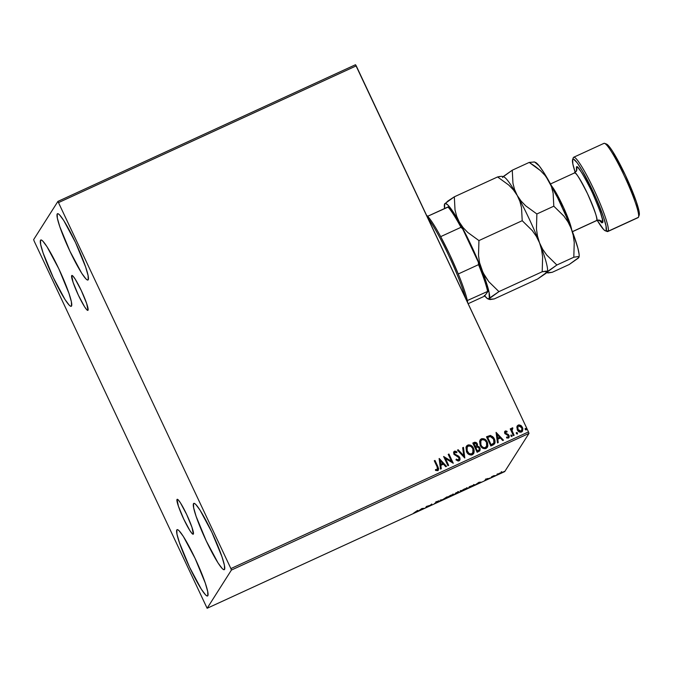<?xml version="1.0" encoding="UTF-8"?>
<svg xmlns="http://www.w3.org/2000/svg" width="673" height="673" viewBox="0 0 673 673"><rect width="100%" height="100%" fill="white"/><g stroke="black" fill="none" stroke-linecap="round" stroke-linejoin="round"><path stroke-width="1.01" d="M177.041 499.425A19.206 2.297 65.3 0 1 177.176 499.299A19.206 2.297 65.3 0 1 186.968 515.123A19.206 2.297 65.3 0 1 193.344 534.084L192.167 533.647L189.921 530.635L183.729 519.06L178.387 506.13L177.041 499.425L178.219 499.862L180.465 502.874L186.657 514.45L191.99 527.38L193.344 534.084A19.206 2.297 65.3 0 1 193.21 534.211A19.206 2.297 65.3 0 1 183.409 518.387A19.206 2.297 65.3 0 1 177.041 499.425L177.041 499.425M71.708 275.594A19.206 2.297 65.3 0 1 71.843 275.467A19.206 2.297 65.3 0 1 81.643 291.283A19.206 2.297 65.3 0 1 88.012 310.245L86.834 309.807L84.588 306.804L78.396 295.22L73.063 282.298L71.708 275.594L72.886 276.023L75.132 279.034L81.324 290.61L86.666 303.54L88.012 310.245A19.206 2.297 65.3 0 1 87.877 310.371A19.206 2.297 65.3 0 1 78.085 294.555A19.206 2.297 65.3 0 1 71.708 275.594L71.708 275.594M40.531 240.227A36.485 4.375 65.3 0 1 40.792 239.983A36.485 4.375 65.3 0 1 59.401 270.041A36.485 4.375 65.3 0 1 71.515 306.064L70.673 306.282L69.269 305.231L65.003 299.519L53.243 277.52L43.106 252.964L40.649 244.408L40.531 240.227L41.373 240L42.778 241.052L47.034 246.772L58.803 268.763L68.94 293.319L71.397 301.874L71.515 306.064A36.485 4.375 65.3 0 1 71.254 306.299A36.485 4.375 65.3 0 1 52.645 276.25A36.485 4.375 65.3 0 1 40.531 240.227L41.146 239.941L40.531 240.227M193.538 503.614A36.485 4.375 65.3 0 1 193.799 503.37A36.485 4.375 65.3 0 1 212.407 533.428A36.485 4.375 65.3 0 1 224.521 569.451L223.68 569.669L222.275 568.618L218.018 562.906L206.249 540.907L196.112 516.351L193.656 507.795L193.538 503.614L194.379 503.387L195.784 504.439L200.049 510.159L211.81 532.15L221.947 556.706L224.403 565.261L224.521 569.451A36.485 4.375 65.3 0 1 224.26 569.686A36.485 4.375 65.3 0 1 205.652 539.637A36.485 4.375 65.3 0 1 193.538 503.614L194.152 503.328L193.538 503.614M176.839 529.895A36.485 4.375 65.3 0 1 177.1 529.659A36.485 4.375 65.3 0 1 195.708 559.709A36.485 4.375 65.3 0 1 207.822 595.731L206.981 595.958L205.576 594.907L201.32 589.186L189.55 567.196L179.413 542.64L176.957 534.076L176.839 529.895L177.68 529.676L179.085 530.728L183.35 536.44L195.111 558.43L205.257 582.995L207.705 591.55L207.822 595.731A36.485 4.375 65.3 0 1 207.562 595.975A36.485 4.375 65.3 0 1 188.953 565.917A36.485 4.375 65.3 0 1 176.839 529.895L177.453 529.617L176.839 529.895M57.23 213.938A36.485 4.375 65.3 0 1 57.491 213.703A36.485 4.375 65.3 0 1 76.099 243.752A36.485 4.375 65.3 0 1 88.213 279.775L87.372 279.993L85.967 278.942L81.702 273.23L69.942 251.239L59.796 226.683L57.348 218.119L57.23 213.938L58.071 213.72L59.476 214.771L63.733 220.483L75.502 242.473L85.639 267.038L88.096 275.594L88.213 279.775A36.485 4.375 65.3 0 1 87.953 280.018A36.485 4.375 65.3 0 1 69.344 249.961A36.485 4.375 65.3 0 1 57.23 213.938L57.844 213.661L57.23 213.938M58.652 202.539L356.236 65.87L528.482 431.906L230.898 568.584L57.92 201.395L33.65 239.596L34.155 241.094L207.133 608.274L231.403 570.073L528.986 433.404L504.716 471.605L207.133 608.274L231.403 570.073L230.898 568.584L57.92 201.395L33.65 239.596L34.155 241.094L207.133 608.274L504.716 471.605L528.986 433.404L528.482 431.906L355.504 64.726L57.92 201.395L355.504 64.726L356.236 65.87L58.652 202.539M516.839 427.069L517.596 430.358L520.212 432.259L522.5 431.208L522.879 428.651L521.23 425.723L518.833 424.89L516.99 426.455L517.276 429.778C518.16 431.696 519.564 432.453 521.508 432.049L522.509 431.191L522.475 427.389L520.658 425.311L518.227 425.075L516.839 427.069M513.415 435.624L514.122 435.296L512.077 430.67L511.993 429.349L512.776 428.735L512.288 427.826L511.421 429.551L510.95 428.566L510.243 428.886L513.415 435.624L514.122 435.296L512.077 430.67L512.776 427.86L511.699 428.264L511.421 429.551L510.95 428.566L510.243 428.886L513.415 435.624M505.667 431.906L505.406 433.126L505.709 431.83L506.954 432.125L507.097 431.359L504.986 431.208L504.523 432.091L504.893 433.673L507.846 435.221L508.443 436.188L507.964 437.265L506.651 437.004L506.979 438.056L508.746 437.862L509.15 435.776L508.283 434.489L505.448 433.059L505.566 431.923L506.954 432.125L507.097 431.359L505.743 430.922L507.047 431.427L505.28 431.031L504.691 431.561M492.989 445.004L494.596 443.793L495.084 442.363L494.882 440.15L493.704 437.66L490.609 435.481L486.503 436.777L490.844 445.989L494.638 443.717L494.403 438.897L490.255 435.456L486.503 436.777L490.844 445.989L492.989 445.004M477.14 452.29L479.807 450.809L480.236 448.824L479.176 446.788L477.359 446.14L477.51 444.357L476.77 442.952L474.844 442.211L472.799 443.07L477.14 452.29L479.925 450.649L479.925 447.823L477.359 446.14L477.3 443.776L474.103 442.472L472.799 443.07L477.14 452.29M464.732 457.985L463.461 447.36L462.696 447.713L463.739 455.73L458.212 449.766L457.438 450.128L464.732 457.985L463.461 447.36L462.696 447.713L463.739 455.73L458.212 449.766L457.438 450.128L464.732 457.985M448.655 465.363L445.433 458.506L453.265 463.251L448.925 454.031L448.218 454.359L451.457 461.232L443.608 456.471L447.949 465.691L448.655 465.363L445.433 458.506L453.265 463.251L448.925 454.031L448.218 454.359L451.457 461.232L443.608 456.471L447.949 465.691L448.655 465.363M437.164 466.894L437.761 469.123L437.038 469.796L435.532 469.527L435.507 470.402L437.744 470.663L438.695 468.787L434.985 460.433L434.278 460.761L437.164 466.894L437.299 469.72L435.532 469.527L435.507 470.402L437.744 470.663L438.443 470.082L437.913 466.658L434.985 460.433L434.278 460.761L437.164 466.894M439.124 458.54L440.504 469.106L441.278 468.753L440.832 465.363L443.423 464.177L445.762 466.7L446.527 466.339L439.242 458.481L440.504 469.106L441.278 468.753L440.832 465.363L443.423 464.177L445.762 466.7L446.527 466.339L439.124 458.54M458.994 460.904L460.046 459.398L459.768 457.514L458.54 456.092L454.712 454.048L454.721 452.264L456.706 452.761L456.992 451.936L454.485 451.196L453.568 452.492L454.039 454.46L458.389 457.034L459.179 458.162L458.498 459.987L456.328 459.112L455.974 459.844L458.17 461.064L459.735 460.256L459.768 457.514L454.536 453.737L454.914 452.147L456.706 452.761L456.992 451.936L454.485 451.196L453.838 451.76L453.846 454.098L459.053 457.833L458.498 459.987L456.328 459.112L455.974 459.844L458.994 460.904M466.482 451.625L468.82 454.384L471.42 455.057L473.641 453.602L474.129 450.06L472.572 446.754L470.368 445.105L468.559 444.861L466.927 445.635L465.994 447.175L466.482 451.625C467.676 454.267 469.619 455.318 472.295 454.797L473.59 453.669L473.548 448.327C472.345 445.644 470.385 444.584 467.685 445.131L466.406 446.266L466.482 451.625M480.185 445.333L482.524 448.083L485.578 448.664L487.715 446.477L487.597 442.876L484.905 439.233L481.818 438.67L480.631 439.343L479.588 441.328L480.185 445.333C481.388 447.966 483.323 449.026 486.007 448.504L487.302 447.377L487.252 442.026C486.049 439.351 484.097 438.283 481.388 438.838L480.118 439.974L480.185 445.333M496.077 432.377L497.465 442.952L498.23 442.598L497.793 439.208L500.375 438.022L502.714 440.537L503.488 440.184L496.077 432.377L497.465 442.952L498.23 442.598L497.793 439.208L500.375 438.022L502.714 440.537L503.488 440.184L496.077 432.377M510.866 436.003L511.817 436.499L512.103 435.599L511.093 434.968L510.866 436.003L511.817 436.499L512.044 435.465L511.093 434.968L510.866 436.003M516.284 432.697L516.46 433.757L517.47 433.816L517.318 432.714L516.208 432.932L517.251 434.009L517.478 432.966L516.3 432.663M525.142 428.634L525.319 429.685L526.336 429.744L526.185 428.642L525.066 428.861L526.118 429.938L526.345 428.894L525.167 428.592M496.834 474.658L502.05 472.236L496.817 474.717M491.113 477.603L494.159 475.575L491.685 476.703L491.113 477.603L494.159 475.575L491.685 476.703L491.113 477.603M486.781 478.949L485.275 479.832L486.924 479.395L484.686 480.48L487.58 479.117L486.015 479.445L488.068 478.444L486.781 478.949L485.283 479.799L487.016 479.319L484.686 480.48L487.723 478.983L485.999 479.47L488.068 478.444L486.781 478.949M474.6 484.762L469.325 486.739L468.543 487.967L474.6 484.762L469.325 486.739L468.543 487.967L474.625 484.661M458.851 491.77L455.621 493.031L454.839 494.26L459.079 492.072L457.825 492.426L458.65 491.727L455.621 493.031L454.839 494.26L458.86 491.719M442.43 499.963L446.283 497.322L442.674 499.635L440.251 500.089L442.43 499.963L446.283 497.322L442.674 499.635L440.251 500.089L442.43 499.963M426.362 507.341L426.943 506.433L430.964 505.221L431.746 504.001L430.459 505.238L426.43 506.441L425.647 507.669L426.362 507.341L426.144 506.887L426.362 507.341L426.943 506.433L430.964 505.221L431.746 504.001L430.459 505.238L426.43 506.441L425.647 507.669L426.362 507.341M416.579 511.547L413.668 513.095L416.924 511.589L417.807 510.403L417.092 510.731L413.668 513.095L417.277 511.228L417.807 510.403L417.092 510.731L416.579 511.547M421.937 508.502L418.202 511.085L424.234 508.317L421.937 508.502L418.202 511.085L424.234 508.317L421.937 508.502M438.72 501.452L436.314 502.075L437.307 501.419L435.599 502.411L438.014 501.772L434.665 503.362L438.527 501.621L436.314 502.075L439.082 500.754L437.24 501.452L435.591 502.445L437.887 501.89L434.665 503.362L438.729 501.41M446.712 497.566L449.867 496.565L453.745 494.167L446.712 497.566L450.077 496.472L453.838 494.209L446.695 497.65L446.443 497.128M460.425 491.265L463.571 490.272L467.457 487.875L460.425 491.265L463.781 490.18L467.542 487.917L460.399 491.357L460.155 490.827M478.898 482.348L475.163 484.93L481.187 482.162L479.016 482.289L475.163 484.93L481.187 482.162L478.898 482.348M488.926 478.545L489.456 478.377M494.361 476.047L494.891 475.878M503.227 471.975L503.749 471.807M417.067 510.773L417.277 511.228L417.067 510.773M421.811 508.771L420.558 509.638L421.811 508.771M430.754 504.767L430.964 505.221L430.754 504.767M450.582 495.412L453.097 494.621L447.427 497.238L450.548 495.345L453.055 494.52L452.222 495.269L447.402 497.305L450.582 495.412M452.87 494.024L453.097 494.621M458.12 492.056L455.857 492.93L458.069 491.929M455.411 493.359L455.629 493.814L455.411 493.359M458.347 492.35L455.629 493.814L458.372 492.392L455.629 493.814L455.739 492.981L458.296 492.232M457.901 491.534L458.145 492.089M464.286 489.12L466.81 488.329L461.131 490.937L464.252 489.044L466.759 488.228L465.926 488.977L461.114 491.012L464.286 489.12M469.123 487.059L469.333 487.513L469.922 486.47L473.893 485.09L469.333 487.513L469.123 487.059M473.657 484.476L473.514 485.418L469.333 487.513L469.956 486.537L473.893 485.09M478.764 482.617L477.519 483.483L478.764 482.617M486.116 479.47L485.746 478.957M490.104 477.998L489.582 478.175M491.61 476.82L491.828 477.275L491.61 476.82M495.547 475.508L495.017 475.676M502.033 472.269L501.545 472.269M499.66 473.111L497.54 474.33L500.603 473.111L497.532 474.381L499.66 473.111M504.405 471.437L503.884 471.605M447.158 496.783L447.427 497.238M458.372 492.367L458.128 491.837M460.87 490.482L461.131 490.937M466.574 487.723L466.81 488.329M497.288 473.859L497.54 474.33M501.091 472.017L501.326 472.597M438.359 470.208L438.148 467.348L434.943 460.509L434.295 460.803L434.985 460.433L437.913 466.658L438.417 470.116M437.248 469.788L435.49 469.594L437.618 469.451M437.719 469.199L437.341 469.746M439.124 458.582L446.451 466.381L439.124 458.582M440.79 465.438L441.227 468.778L440.79 465.438M440.176 460.803L440.647 464.353L442.632 463.445L440.647 464.353L440.226 460.736L442.674 463.369L440.689 464.286L440.176 460.803M443.633 456.513L451.457 461.232L443.633 456.513M448.235 454.401L448.925 454.031L453.198 463.276L448.883 454.098L448.235 454.401M445.383 458.582L448.597 465.396L445.383 458.582M459.079 459.398L457.85 460.122L456.286 459.179L458.456 460.054L459.003 459.55M458.978 459.583L458.498 459.987M453.821 451.793L454.485 451.196L456.992 451.936L456.689 452.744L456.95 452.004L455.781 451.28L453.753 451.894M454.872 452.214L454.494 453.804L454.914 452.147M459.886 459.928L460.012 458.506L459.205 456.79L454.494 453.804L459.768 457.514L459.718 460.298M455.781 451.28L454.763 451.154M457.85 460.122L457.27 459.92M457.472 450.161L458.212 449.766L463.697 455.806L458.162 449.842L457.472 450.161M462.696 447.755L463.461 447.36L464.799 457.951L463.419 447.427L462.696 447.755M466.364 446.334L467.634 445.206C470.343 444.651 472.295 445.711 473.506 448.395L473.599 453.661M470.334 445.181L468.063 445.038L466.313 446.418M473.59 453.669L473.96 452.828M474.154 451.945L473.851 449.244L471.882 446.149M467.129 446.998L467.138 451.364C468.097 453.476 469.645 454.334 471.781 453.93L471.823 453.863C469.687 454.267 468.139 453.409 467.188 451.297L467.155 446.956L468.156 446.064C470.318 445.661 471.882 446.527 472.841 448.647L472.875 452.937L471.95 453.846L469.653 453.922L467.306 451.692M467.138 451.364L466.574 448.874L467.255 446.813M479.756 450.885L479.984 448.134L478.856 446.636L477.317 446.207L477.468 444.424L476.72 443.027L474.995 442.245L472.816 443.112L474.103 442.472L477.3 443.776L477.317 446.207L479.925 447.823L479.899 450.674M476.366 442.683L475.946 442.413M479.294 449.724L477.359 451.087L475.744 447.654L477.325 447.015L479.21 448.151L479.21 449.917L478.166 450.717L479.184 449.951M476.703 445.602L475.988 446.384M475.66 446.544L473.952 443.692L474.684 443.347L476.602 444.121L476.627 445.795L475.66 446.544L476.61 445.829M475.34 446.645L473.91 443.759L475.298 446.712L473.952 443.692L475.416 443.171L476.82 444.92L476.585 445.854L475.34 446.645M478.209 450.641L477.359 451.087L478.209 450.641L477.401 451.011L475.786 447.587L477.359 451.087L475.786 447.587L477.62 446.998L478.898 447.654L479.336 449.657L478.209 450.641M480.093 440.007L481.346 438.905C484.047 438.359 486.007 439.419 487.21 442.102L487.277 447.41L487.673 446.536M484.047 438.889L481.775 438.746L480.017 440.117M487.858 445.652L487.395 442.523L485.586 439.856M480.842 440.697L480.85 445.072C481.801 447.183 483.349 448.041 485.494 447.638L485.536 447.57C483.391 447.966 481.843 447.116 480.892 445.004L480.859 440.664L481.868 439.772C484.03 439.368 485.586 440.226 486.545 442.354L486.587 446.645L485.149 447.764L483.357 447.621L481.624 446.308L480.572 444.39L480.312 442.211L480.968 440.521M494.529 443.886L494.941 440.655L492.737 436.659L490.205 435.524L486.529 436.811L490.255 435.456L494.403 438.897L494.613 443.751M493.772 443.12L491.063 444.786L487.664 437.391L490.289 436.499L493.696 439.217L493.847 443.011M493.831 443.044L491.063 444.786L491.87 444.365L491.105 444.718L487.664 437.391L490.575 436.508L492.602 437.576L494.175 440.638L493.654 443.263M496.085 432.428L503.412 440.218L496.085 432.428M497.742 439.276L498.18 442.624L497.742 439.276M497.137 434.64L497.608 438.19L499.585 437.282L497.608 438.19L497.179 434.573L499.635 437.214L497.65 438.123L497.137 434.64M505.911 433.589L506.946 433.959L505.911 433.589M508.283 434.489L506.904 434.026L508.283 434.489L508.965 435.498L508.283 434.489M505.28 431.031L504.758 433.412L508.317 435.784L507.913 437.341L506.651 437.004L506.542 437.812L508.426 438.056L509.015 437.543M508.426 438.056L509.007 435.423L508.384 438.131M508.948 437.652L508.822 435.229L505.726 433.547L505.524 431.999M509.209 436.954L509.2 436.205M511.093 434.968L512.044 435.465L511.774 436.575M511.817 436.499L512.044 435.465M511.993 436.382L511.842 435.28L510.925 435.111M510.26 428.928L510.95 428.566L511.379 429.626L510.908 428.634L510.26 428.928M512.128 427.877L512.776 427.86L512.733 428.726L512.405 427.885L511.497 428.676M512.363 428.827L512.035 430.745L514.063 435.33L512.077 430.897L512.178 428.962M516.528 432.47L517.478 432.966L517.209 434.077M517.251 434.009L517.478 432.966M517.428 433.883L517.276 432.789L516.359 432.621M522.45 431.275L522.837 428.718L521.676 426.287L519.421 424.949L517.226 425.959L518.227 425.075L520.658 425.311L522.475 427.389L522.568 431.082M517.932 426.514L517.941 429.525L521.112 431.225L517.983 429.458L517.949 426.48L518.614 425.908L521.768 427.725L521.819 430.611L520.599 431.435L518.807 430.728L517.621 428.583L517.857 426.648M525.394 428.398L526.345 428.894L526.067 430.005M526.118 429.938L526.345 428.894M526.286 429.811L526.143 428.718L525.226 428.55M442.674 463.369L440.689 464.286L440.226 460.736L442.674 463.369M472.841 448.647L473.312 451.877L471.487 453.989L469.047 453.509L466.801 450.262L466.835 447.621L468.501 445.938L470.965 446.418L472.841 448.647M486.545 442.354L486.924 445.938L484.838 447.772L483.407 447.553L481.666 446.241L480.421 443.608L480.657 441.034L482.205 439.637L484.669 440.117L486.545 442.354M499.635 437.214L497.65 438.123L497.179 434.573L499.635 437.214M521.768 427.725L522.13 429.643L520.641 431.359L518.849 430.661L517.663 428.516L517.899 426.573L519.093 425.773L520.507 426.194L521.768 427.725M230.898 568.584L528.482 431.906L528.986 433.404L231.403 570.073L230.898 568.584M467.735 302.825A51.081 6.116 -114.7 0 0 467.314 300.553L467.743 302.867M426.48 215.175L427.666 216.285A51.081 6.116 65.3 0 1 440.689 236.635L449.808 254.773L458.263 273.97A51.081 6.116 -114.7 0 0 440.689 236.635A51.081 6.116 -114.7 0 0 427.666 216.285A51.081 6.116 -114.7 0 0 426.497 215.192M465.632 298.341A52.544 6.293 -114.7 0 0 427.818 217.985A52.544 6.293 65.3 0 1 465.632 298.341M467.314 300.553A51.081 6.116 -114.7 0 0 458.263 273.97A51.081 6.116 65.3 0 1 467.314 300.553L488.211 291.157L484.442 296.213L468.147 303.691L484.442 296.213L488.211 291.157A50.206 6.015 -114.7 0 0 478.36 262.243L478.537 264.657L458.263 273.97L478.537 264.657A51.081 6.116 65.3 0 1 487.597 291.241A51.081 6.116 -114.7 0 0 478.537 264.657L478.36 262.243L483.399 275.139L488.211 291.157L467.314 300.553M448.555 206.88L427.666 216.285L447.94 206.973A51.081 6.116 65.3 0 1 460.971 227.323L462.721 229.005L478.36 262.243L462.721 229.005A50.206 6.015 -114.7 0 0 448.555 206.88L456.496 217.968L462.721 229.005L460.971 227.323A51.081 6.116 -114.7 0 0 447.94 206.973L448.555 206.88M440.689 236.635L460.971 227.323L440.689 236.635M605.246 230.772L607.147 231.495A40.868 4.896 -114.7 0 0 608.106 231.251L606.163 230.536A39.404 4.719 65.3 0 1 605.246 230.772A39.404 4.719 65.3 0 1 597.254 220.408L603.74 229.644L605.263 230.78L608.106 231.251A40.868 4.896 65.3 0 1 607.812 231.52L638.097 217.615A40.868 4.896 -114.7 0 0 638.391 217.345A40.868 4.896 65.3 0 1 637.701 217.657M573.203 158.079A40.868 4.896 65.3 0 1 573.404 157.516A40.868 4.896 -114.7 0 0 573.287 157.768L572.597 159.678A39.404 4.719 65.3 0 1 572.706 159.442L573.404 157.516A40.868 4.896 65.3 0 1 573.699 157.246A40.868 4.896 65.3 0 1 594.537 190.905A40.868 4.896 65.3 0 1 608.106 231.251L638.391 217.345L608.106 231.251A40.868 4.896 -114.7 0 0 593.872 189.475A40.868 4.896 -114.7 0 0 573.404 157.516L572.706 159.442L573.615 159.198L577.198 162.799L582.641 171.304L595.647 197.282L603.395 216.782L606.045 226.027L606.163 230.536A39.404 4.719 65.3 0 0 592.442 190.257A39.404 4.719 65.3 0 0 572.706 159.442L572.832 163.951L575.482 173.197M575.247 172.498A39.404 4.719 65.3 0 1 572.597 159.678M551.524 185.841L563.696 207.78L571.671 229.703A26.272 3.146 65.3 0 0 563.326 206.981A26.272 3.146 65.3 0 0 551.524 185.841M598.953 220.021L601.746 222.83L602.453 222.637L602.352 219.129L600.291 211.936L594.267 196.777L589.195 185.984L581.893 172.835L578.309 168.031L577.131 167.148L576.425 167.341A4.375 4.332 -147.6 0 1 576.197 171.464A4.375 4.332 32.4 0 0 576.425 167.341C576.795 164.027 581.909 172.019 591.777 191.309C600.737 212.029 604.295 222.469 602.453 222.637A4.375 4.332 32.4 0 0 596.64 220.5C598.221 220.357 595.168 211.406 587.487 193.647C579.032 177.117 574.649 170.261 574.338 173.104M572.437 231.705L596.455 220.677A26.272 3.146 -114.7 0 0 596.64 220.5L572.412 231.63L596.64 220.5A26.272 3.146 -114.7 0 0 587.924 194.564A26.272 3.146 -114.7 0 0 574.523 172.927L576.652 170.446M490.137 299.569L494.302 298.905L537.576 279.034L494.302 298.905L489.212 299.334L490.424 297.432L498.929 291.619L488.834 281.709L484.77 275.922L481.607 269.469L479.546 262.621L478.511 255.429L478.94 240.581L467.727 232.421L463.074 227.567L459.297 222.065L456.639 216.168L455.015 209.892L454.325 196.819L444.676 203.826A52.544 6.293 65.3 0 1 459.297 222.065A52.544 6.293 65.3 0 1 481.607 269.469A52.544 6.293 65.3 0 1 489.288 298.635L498.929 291.619L542.202 271.749L498.929 291.619L488.834 281.709L483.063 272.775L479.546 262.621L478.511 255.429L478.94 240.581L522.214 220.702L478.94 240.581L467.727 232.421L463.074 227.567L459.297 222.065L456.639 216.168L455.015 209.892L454.325 196.819L497.591 176.949L454.325 196.819L447.907 201.017L444.508 204.247L445.391 203.414L447.907 205.021L454.039 213.248L462.149 227.264L470.991 244.922L479.218 263.538L485.586 280.288L489.12 292.612L489.288 298.635A52.544 6.293 65.3 0 1 488.06 298.947A52.544 6.293 65.3 0 1 484.762 296.002M501.755 176.284L497.591 176.949L508.813 185.1L513.457 189.954L517.234 195.456L519.893 201.362L521.516 207.629L522.214 220.702L532.309 230.62L536.373 236.4L539.544 242.86L541.597 249.708L542.631 256.901L542.202 271.749L547.292 271.32L546.081 273.221L537.576 279.034L547.225 272.027A52.544 6.293 65.3 0 1 545.996 272.338L547.368 272.851M499.989 176.461L497.591 176.949L508.813 185.1L513.457 189.954L517.234 195.456A52.544 6.293 65.3 0 1 539.544 242.86A52.544 6.293 -114.7 0 0 517.234 195.456L519.893 201.362L521.516 207.629L522.214 220.702L532.309 230.62L536.373 236.4L539.544 242.86A52.544 6.293 65.3 0 1 547.359 271.741A52.544 6.293 -114.7 0 0 547.376 271.699A52.544 6.293 -114.7 0 0 539.544 242.86L541.597 249.708L542.631 256.901L542.202 271.749L546.367 271.093M547.292 271.32L547.225 272.027L556.865 265.011L546.77 255.101L542.707 249.313L539.544 242.86L537.483 236.013L536.448 228.82L536.877 213.972L525.663 205.812L521.011 200.958L517.234 195.456A52.544 6.293 -114.7 0 0 503.841 176.906L502.47 176.385M547.393 271.606L556.865 265.011L573.808 257.237L577.972 256.573L578.99 257.094L578.107 257.927M444.592 208.512A52.544 6.293 65.3 0 1 444.525 204.146A52.544 6.293 65.3 0 1 444.676 203.826L444.592 208.512M489.212 299.334L489.288 298.635L487.488 298.652L484.291 295.439M534.926 162.286L539.208 165.903L543.582 172.128L557.581 197.669L566.161 216.285L573.278 233.96L577.838 248.001L579.1 254.259L579.159 256.278L578.385 258.053L569.173 264.523L552.239 272.296L547.149 272.725M502.462 177.537A52.544 6.293 65.3 0 1 502.613 177.218A52.544 6.293 65.3 0 1 517.234 195.456L514.576 189.55L512.952 183.283L512.262 170.21L503.051 176.679M578.965 257.229A52.544 6.293 -114.7 0 0 578.973 257.187A52.544 6.293 -114.7 0 0 571.141 228.349L573.203 235.188L574.237 242.389L573.808 257.237L577.972 256.573L578.898 256.808L578.822 257.507L569.173 264.523L552.239 272.296L548.074 272.96M502.613 177.218L512.262 170.21L529.197 162.429L535.077 166.29L540.411 170.589L545.063 175.443L548.84 180.944L551.498 186.85L553.122 193.117L553.812 206.19L563.915 216.109L567.97 221.888L571.141 228.349A52.544 6.293 -114.7 0 0 548.84 180.944L551.498 186.85L553.122 193.117L553.812 206.19L536.877 213.972L525.663 205.812L521.011 200.958L517.234 195.456L514.576 189.55L512.952 183.283L512.262 170.21L529.197 162.429L534.278 162L529.197 162.429L540.411 170.589L545.063 175.443L548.84 180.944A52.544 6.293 -114.7 0 0 535.439 162.395L534.068 161.873M539.544 242.86L537.483 236.013L536.448 228.82L536.877 213.972L553.812 206.19L563.915 216.109L567.97 221.888L571.141 228.349L573.203 235.188L574.237 242.389L573.808 257.237L556.865 265.011L546.77 255.101L542.707 249.313L539.544 242.86M603.689 143.61A40.868 4.896 65.3 0 1 604.648 143.366A40.868 4.896 65.3 0 1 625.486 178.429A40.868 4.896 65.3 0 1 638.509 217.093A40.868 4.896 65.3 0 1 638.391 217.345A40.868 4.896 -114.7 0 0 624.822 176.999A40.868 4.896 -114.7 0 0 603.984 143.341L573.699 157.246M638.509 217.093L639.199 215.183A39.404 4.719 -114.7 0 0 626.647 177.899A39.404 4.719 -114.7 0 0 606.55 144.081L610.117 147.681L612.649 151.383L625.36 175.14L636.313 201.664L638.963 210.901L639.089 215.419M576.509 170.807L576.425 167.341L576.525 170.849M599.895 220.837C599.954 220.357 598.81 220.307 596.455 220.677L596.64 220.5A4.375 4.332 -147.6 0 1 602.453 222.637L599.357 220.551M436.314 502.1L436.062 501.578M487.016 479.294L486.772 478.772M502.05 472.202L501.806 471.68M488.06 298.947L489.431 299.46M550.506 183.956L574.523 172.927M604.648 143.366L606.55 144.081"/></g></svg>
